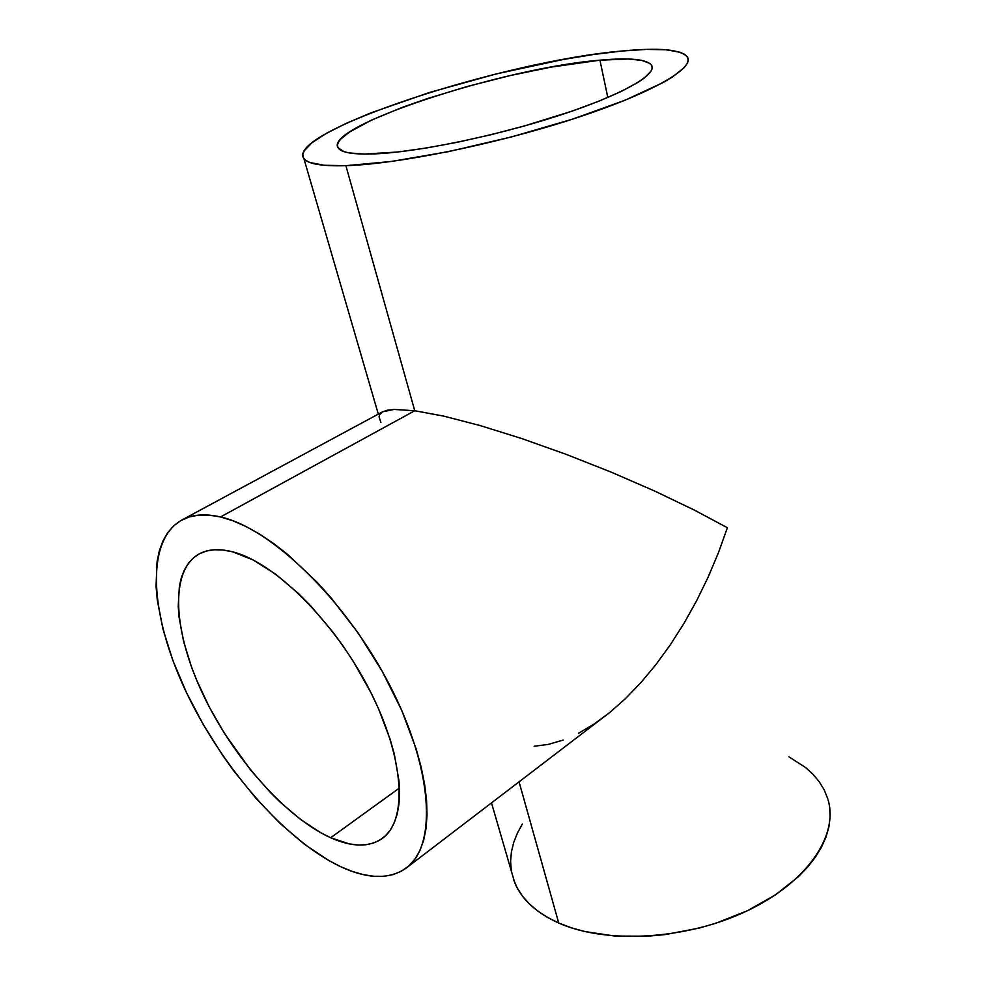 <?xml version="1.0" encoding="UTF-8"?>
<svg xmlns="http://www.w3.org/2000/svg" width="986" height="986" viewBox="0 0 986 986"><rect width="100%" height="100%" fill="white"/><g stroke="black" fill="none" stroke-linecap="round" stroke-linejoin="round"><path stroke-width="1.48" d="M232.486 551.79C274.194 562.094 334.316 621.18 369.343 689.522C404.605 757.864 407.933 820.352 382.358 838.383C369.158 847.455 351.928 847.233 330.667 837.743L399.466 787.999L330.667 837.743C285.41 817.172 233.053 757.433 203.289 694.97C173.499 632.63 169.074 571.288 198.827 554.12C207.726 549.153 218.941 548.376 232.486 551.79L253.131 559.949L275.587 574.123L298.869 593.868L310.479 605.589L332.948 632.125L343.51 646.619L353.469 661.692L371.056 692.875L378.476 708.589L390.148 739.327L394.289 753.982L399.01 781.048L399.576 793.175L398.96 804.206L397.21 814.042L394.351 822.595L390.456 829.818L385.575 835.66L379.783 840.109L373.176 843.141L365.806 844.755L357.795 845.002L349.204 843.88L330.667 837.743L320.906 832.837L300.816 819.662L280.542 802.493L270.534 792.621L251.134 770.695L224.66 733.72L209.5 707.418L196.892 680.71L191.666 667.448L183.642 641.615L179.095 617.421L178.219 606.193L179.39 586.029L181.461 577.303L184.542 569.612L188.609 563.043L193.675 557.694L199.69 553.651L206.641 550.989L214.455 549.757L223.095 550.015L232.486 551.79M380.879 422.501L379.08 416.819L379.585 414.736L382.161 412.062L386.968 410.275L394.018 409.436L414.761 410.743L220.519 516.96L414.761 410.743L394.018 409.436L382.63 411.791L181.769 520.066C192.097 514.47 205.026 513.435 220.519 516.96C270.928 528.003 345.457 599.759 389.211 684.247C433.224 768.723 437.254 845.68 406.38 867.951C389.569 879.685 367.642 879.253 340.601 866.657C284.892 840.269 221.912 767.453 186.071 691.753C150.266 616.238 144.597 541.031 181.769 520.066M599.932 60.183C629.746 57.471 646.976 59.197 651.635 65.372C657.428 74.763 620.502 95.654 557.46 116.003C494.565 136.364 416.437 152.288 374.273 153.89C353.641 154.617 341.637 152.707 338.297 148.159C321.67 127.058 503.254 67.874 599.932 60.183L607.807 97.503L599.932 60.183L551.038 67.122L509.688 75.675L467.475 86.423L427.148 98.649L402.658 107.227L371.475 120.107L349.241 132.186L340.54 139.297L338.247 142.465L337.409 145.312L338.062 147.826L344.003 151.659L349.303 152.941L364.487 154.075L397.863 151.992L426.014 148.073L457.516 142.231L490.905 134.737L524.54 125.925L571.831 111.208L599.044 101.127L621.365 91.378L637.93 82.417L643.883 78.338L650.994 71.202L652.153 68.194L651.746 65.594L649.823 63.412L641.664 60.343L628.267 59.012L599.932 60.183M491.509 802.937L514.717 882.68C521.606 899.405 536.285 912.851 558.729 923.032L519.067 781.886L558.729 923.032C605.971 944.157 685.763 939.917 746.377 911.224C807.14 882.618 838.667 835.598 828.092 799.88M345.889 165.685C321.88 166.338 307.891 163.984 303.91 158.635C284.535 132.247 503.452 61.058 622.043 51.013C659.745 47.39 681.585 49.473 687.538 57.274C694.514 68.712 649.392 94.409 571.116 119.602C493.037 144.794 396.458 164.194 345.889 165.685L414.761 410.743L345.889 165.685L324.061 165.278L309.801 162.48L305.574 160.262L303.257 157.55L302.825 154.383L304.218 150.809L312.18 142.613L326.44 133.344L346.197 123.361L370.576 113.008L429.526 92.462L496.007 73.987L562.686 59.579L593.769 54.464L622.043 51.013L646.508 49.399L666.179 49.781L680.069 52.258L684.567 54.304L687.304 56.88L688.179 59.973L687.143 63.585L684.136 67.677L672.107 77.216L663.11 82.565L624.853 100.326L572.459 119.17L511.364 136.968L448.605 151.61L391.417 161.47L345.889 165.685M563.179 740.067L548.352 744.393L534.129 746.254M406.454 867.89L609.792 712.471L625.457 698.618L640.888 682.608L655.9 664.613L670.307 644.832L683.927 623.485L696.584 600.819L708.145 577.118L718.449 552.665L727.385 527.732L693.934 509.873L654.655 491.04L611.295 472.183L566.1 454.324L521.495 438.462L479.997 425.521L443.823 416.141L414.761 410.743L443.823 416.141L479.997 425.521L521.495 438.462L566.1 454.324L611.295 472.183L654.655 491.04L693.934 509.873L727.385 527.732L718.449 552.665L708.145 577.118L696.584 600.819L683.927 623.485L670.307 644.832L655.9 664.613L640.888 682.608L625.457 698.618L609.792 712.471L594.077 724.069L578.474 733.288M788.899 756.804L805.537 767.49L813.068 774.355L819.329 781.873L824.247 789.996L827.722 798.648M829.694 807.756L830.089 817.258L828.869 827.057L826.009 837.052L821.498 847.134L815.336 857.216L807.571 867.15L798.253 876.837L775.304 894.98L747.413 910.731L715.848 923.253L699.16 928.085L665.02 934.605L647.975 936.207L615.017 936.071L584.834 931.56L571.202 927.764L558.729 923.032L547.55 917.424L537.74 911.027L529.396 903.928L522.543 896.225L517.243 888.004L513.484 879.364M511.278 870.404L510.6 861.222L511.414 851.904L513.681 842.537L517.354 833.207L522.346 824M340.601 866.657L352.162 871.402L363.292 874.631L373.879 876.283L383.813 876.308L392.983 874.644L401.277 871.254L408.598 866.127L414.823 859.262L419.863 850.659L423.635 840.392L426.038 828.486L427.037 815.065L426.556 800.225L424.584 784.104L421.096 766.874L416.104 748.719L401.795 710.524L382.235 671.355L358.325 633.234L331.308 598.108L317.073 582.233L288.06 554.798L273.652 543.532L259.528 534.055L245.871 526.45L232.832 520.744L220.519 516.96L209.081 515.099L198.593 515.123L189.152 516.984L180.82 520.583L173.659 525.871L167.682 532.711L162.924 541.006L159.387 550.644L157.082 561.49L156.047 586.313L157.279 600.03L163.06 629.45L172.944 660.669L186.527 692.714L203.338 724.685L222.873 755.67L233.485 770.522L256.064 798.438L279.913 823.261L304.366 844.201L328.708 860.482L340.601 866.657M378.304 414.12L303.91 158.635"/></g></svg>

